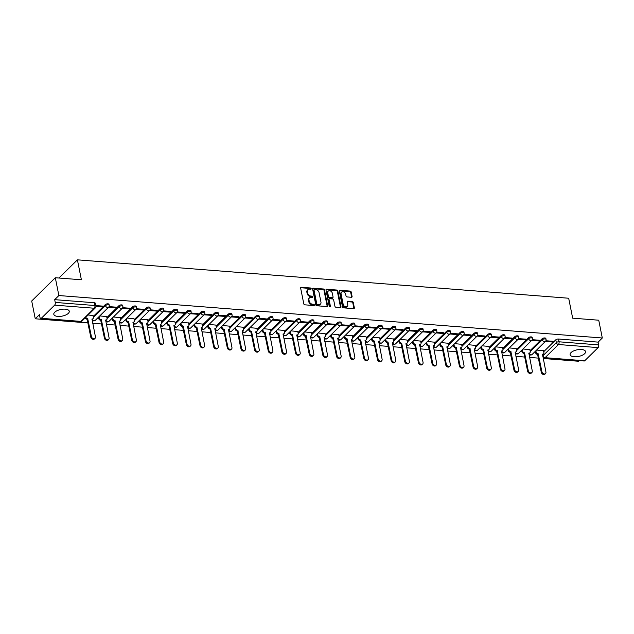 <?xml version="1.0" encoding="UTF-8"?>
<svg xmlns="http://www.w3.org/2000/svg" width="634" height="634" viewBox="0 0 634 634"><rect width="100%" height="100%" fill="white"/><g stroke="black" fill="none" stroke-linecap="round" stroke-linejoin="round"><path stroke-width="0.95" d="M311.183 288.644A0.697 0.523 45.4 0 0 310.454 287.987L301.332 287.273A0.991 0.745 45.4 0 0 300.643 288.082L303.805 303.884A0.991 0.745 45.4 0 0 304.835 304.827L313.965 305.54A0.697 0.523 45.4 0 0 313.719 304.312L312.538 304.217A3.17 2.393 45.4 0 1 309.226 301.198L308.964 299.874A3.17 2.393 45.4 0 1 309.487 297.829A3.17 2.393 45.4 0 1 311.151 297.283L312.332 297.378A0.697 0.523 45.4 0 0 312.087 296.149L310.906 296.054A3.17 2.393 45.4 0 1 307.593 293.035L307.332 291.711A3.17 2.393 45.4 0 1 307.855 289.667A3.17 2.393 45.4 0 1 309.519 289.12L310.7 289.215A0.697 0.523 45.4 0 0 311.183 288.644M310.723 289.215A0.697 0.523 45.4 0 0 309.986 288.446L300.857 287.733A0.991 0.745 45.4 0 0 300.643 287.749M313.981 305.54A0.697 0.523 45.4 0 0 313.244 304.772L312.063 304.685L312.538 304.217M312.348 297.378A0.697 0.523 45.4 0 0 311.619 296.609L310.438 296.522L310.906 296.054M65.223 309.154A7.877 3.392 168.7 0 0 57.282 310.597A7.877 3.392 168.7 0 0 53.811 314.329A7.877 3.392 168.7 0 0 57.852 316.414A7.877 3.392 168.7 0 0 65.793 314.979A7.877 3.392 168.7 0 0 69.264 311.239A7.877 3.392 168.7 0 0 65.223 309.154M581.529 349.508A7.877 3.392 168.7 0 0 573.588 350.943A7.877 3.392 168.7 0 0 570.117 354.675A7.877 3.392 168.7 0 0 574.158 356.76A7.877 3.392 168.7 0 0 582.099 355.325A7.877 3.392 168.7 0 0 585.57 351.593A7.877 3.392 168.7 0 0 581.529 349.508M351.402 297.275A0.991 0.745 45.4 0 0 352.084 296.466L351.196 292.028A0.991 0.745 45.4 0 0 350.158 291.085L340.03 290.293A0.991 0.745 45.4 0 0 339.341 291.101L342.503 306.904A0.991 0.745 45.4 0 0 343.533 307.847L353.669 308.639A0.991 0.745 45.4 0 0 354.351 307.831L353.281 302.473A0.991 0.745 45.4 0 0 352.25 301.53L347.915 301.19A0.991 0.745 45.4 0 0 347.226 302.006L347.757 304.661A2.655 2.005 45.4 0 1 347.321 306.373A2.655 2.005 45.4 0 1 344.936 306.539A2.655 2.005 45.4 0 1 343.16 304.296L341.084 293.899A2.655 2.005 45.4 0 1 341.52 292.187A2.655 2.005 45.4 0 1 343.905 292.012A2.655 2.005 45.4 0 1 345.681 294.255L346.029 295.991A0.991 0.745 45.4 0 0 347.06 296.934L351.402 297.275M54.651 305.144L41.289 318.308A2.021 0.999 -85.5 0 1 40.774 318.53A2.021 0.999 -85.5 0 1 39.99 317.452L39.435 314.678L35.258 318.791L31.7 300.999L55.309 277.74L81.39 279.776L77.403 259.837L568.682 298.234L572.668 318.173L598.742 320.21L602.3 338.001L58.867 295.539L54.69 299.652L55.237 302.426L94.886 305.525A2.021 0.872 -11.3 0 1 95.916 306.056L95.369 303.282A2.021 0.872 -11.3 0 0 94.331 302.751L94.886 305.525A2.021 0.999 -85.5 0 1 94.3 308.243L54.651 305.144A2.021 0.999 -85.5 0 0 55.237 302.426M55.309 277.74L58.867 295.539M324.481 289.944A0.991 0.745 45.4 0 0 323.451 289.001L313.315 288.208A0.991 0.745 45.4 0 0 312.625 289.017L315.787 304.819A0.991 0.745 45.4 0 0 316.818 305.762L326.954 306.555A0.991 0.745 45.4 0 0 327.643 305.747L324.481 289.944L324.014 290.412A0.991 0.745 45.4 0 0 322.975 289.461L312.839 288.668A0.991 0.745 45.4 0 0 312.625 288.684M326.668 289.247L336.805 290.039A0.991 0.745 45.4 0 1 337.843 290.99L340.997 306.785A0.991 0.745 45.4 0 1 340.315 307.601L335.972 307.26A0.991 0.745 45.4 0 1 334.942 306.317L333.658 299.906A0.991 0.745 45.4 0 0 332.628 298.963L329.751 298.733A0.991 0.745 45.4 0 0 329.062 299.549L330.401 306.222A0.697 0.523 45.4 0 1 329.197 306.127L325.987 290.063A0.991 0.745 45.4 0 1 326.668 289.247L326.201 289.714L336.329 290.507L336.805 290.039M543.718 351.704L555.788 339.816L556.335 342.59A2.021 0.872 -11.3 0 1 559.029 341.797L598.678 344.896A2.021 0.999 94.5 0 1 598.092 347.614L584.722 360.778A2.021 0.999 94.5 0 1 584.207 361L544.566 357.901A2.021 0.999 94.5 0 0 545.082 357.679L584.722 360.778M35.258 318.791L87.952 322.912M92.722 323.285L101.598 323.982M106.369 324.354L115.253 325.044M120.024 325.416L128.9 326.114M133.679 326.486L142.555 327.176M147.326 327.548L156.21 328.246M160.981 328.618L169.857 329.315M174.627 329.688L183.511 330.377M188.282 330.75L197.158 331.447M201.929 331.82L210.813 332.509M215.584 332.882L224.468 333.579M229.239 333.952L238.115 334.649M242.885 335.021L251.769 335.711M256.54 336.083L265.416 336.781M270.187 337.153L279.071 337.851M283.842 338.223L292.718 338.913M297.497 339.285L306.373 339.983M311.143 340.355L320.027 341.044M324.798 341.417L333.674 342.114M338.445 342.487L347.329 343.184M352.1 343.557L360.976 344.246M365.747 344.619L374.631 345.316M379.401 345.688L388.285 346.378M393.056 346.75L401.932 347.448M406.703 347.82L415.587 348.518M420.358 348.89L429.234 349.58M434.005 349.952L442.889 350.65M447.659 351.022L456.535 351.719M461.314 352.092L470.19 352.781M474.961 353.154L483.845 353.851M488.616 354.224L497.492 354.913M502.263 355.286L511.147 355.983M515.918 356.356L524.793 357.053M529.564 357.425L538.448 358.115M543.219 358.487L578.691 361.261L579.341 360.619M602.3 338.001L598.124 342.122L598.678 344.896M93.016 315.486L88.126 315.019M95.956 306.341L101.836 306.801L101.678 306.04M101.836 306.801L102.542 306.103L95.821 305.58M106.67 316.556L99.76 315.93M108.501 307.324L115.483 307.87L115.333 307.102M115.483 307.87L116.196 307.173L109.048 306.61M120.317 317.626L113.415 316.992M122.148 308.386L129.138 308.932L128.987 308.172M129.138 308.932L129.843 308.235L122.703 307.68M133.972 318.688L127.062 318.062M135.803 309.455L142.793 310.002L142.634 309.233M142.793 310.002L143.498 309.305L136.358 308.75M147.619 319.758L140.716 319.132M149.45 310.525L156.44 311.072L156.289 310.303M156.44 311.072L157.145 310.375L150.004 309.812M161.274 320.82L154.371 320.194M163.104 311.587L170.094 312.134L169.936 311.373M170.094 312.134L170.8 311.437L163.659 310.882M174.921 321.89L168.018 321.264M176.751 312.657L183.741 313.204L183.591 312.435M183.741 313.204L184.454 312.507L177.306 311.944M188.575 322.96L181.673 322.326M190.406 313.727L197.396 314.266L197.245 313.505M197.396 314.266L198.101 313.568L190.961 313.014M202.23 324.022L195.32 323.395M204.061 314.789L211.043 315.336L210.892 314.575M211.043 315.336L211.756 314.638L204.608 314.084M215.877 325.091L208.974 324.465M217.708 315.859L224.698 316.406L224.547 315.637M224.698 316.406L225.403 315.708L218.262 315.146M229.532 326.153L222.621 325.527M231.362 316.921L238.352 317.468L238.194 316.707M238.352 317.468L239.058 316.77L231.917 316.215M243.179 327.223L236.276 326.597M245.009 317.991L251.999 318.537L251.849 317.769M251.999 318.537L252.712 317.84L245.564 317.277M256.833 328.293L249.931 327.659M258.664 319.06L265.654 319.607L265.495 318.839M265.654 319.607L266.359 318.91L259.219 318.347M270.488 329.355L263.578 328.729M272.319 320.122L279.301 320.669L279.15 319.908M279.301 320.669L280.014 319.972L272.866 319.417M284.135 330.425L277.232 329.799M285.966 321.192L292.956 321.739L292.805 320.97M292.956 321.739L293.661 321.042L286.52 320.479M297.79 331.495L290.879 330.861M299.62 322.254L306.61 322.801L306.452 322.04M306.61 322.801L307.316 322.104L300.175 321.549M311.437 332.557L304.534 331.931M313.267 323.324L320.257 323.871L320.107 323.102M320.257 323.871L320.962 323.174L313.822 322.619M325.091 333.627L318.189 333.001M326.922 324.394L333.912 324.941L333.753 324.172M333.912 324.941L334.617 324.243L327.477 323.681M338.738 334.689L331.836 334.063M340.569 325.456L347.559 326.003L347.408 325.242M347.559 326.003L348.272 325.305L341.124 324.751M352.393 335.758L345.49 335.132M354.224 326.526L361.214 327.073L361.063 326.304M361.214 327.073L361.919 326.375L354.778 325.813M366.048 336.828L359.137 336.194M367.878 327.596L374.86 328.135L374.71 327.374M374.86 328.135L375.574 327.437L368.425 326.882M379.695 337.89L372.792 337.264M381.525 328.658L388.515 329.204L388.365 328.444M388.515 329.204L389.221 328.507L382.08 327.952M393.349 338.96L386.439 338.334M395.18 329.728L402.17 330.274L402.011 329.506M402.17 330.274L402.875 329.577L395.735 329.014M406.996 340.022L400.094 339.396M408.827 330.789L415.817 331.336L415.666 330.576M415.817 331.336L416.53 330.639L409.382 330.084M420.651 341.092L413.748 340.466M422.482 331.859L429.472 332.406L429.313 331.637M429.472 332.406L430.177 331.709L423.036 331.146M434.306 342.162L427.395 341.528M436.137 332.929L443.118 333.476L442.968 332.707M443.118 333.476L443.832 332.779L436.683 332.216M447.953 343.224L441.05 342.598M449.783 333.991L456.773 334.538L456.623 333.777M456.773 334.538L457.479 333.841L450.338 333.286M461.607 344.294L454.697 343.668M463.438 335.061L470.428 335.608L470.269 334.839M470.428 335.608L471.133 334.911L463.993 334.348M475.254 345.364L468.352 344.73M477.085 336.123L484.075 336.67L483.924 335.909M484.075 336.67L484.78 335.972L477.64 335.418M488.909 346.426L482.006 345.799M490.74 337.193L497.73 337.74L497.571 336.971M497.73 337.74L498.435 337.042L491.295 336.488M502.556 347.495L495.653 346.869M504.387 338.263L511.376 338.81L511.226 338.041M511.376 338.81L512.09 338.112L504.941 337.55M516.211 348.557L509.308 347.931M518.041 339.325L525.031 339.872L524.881 339.111M525.031 339.872L525.737 339.174L518.596 338.619M529.865 349.627L522.955 349.001M531.696 340.395L538.678 340.941L538.528 340.173M538.678 340.941L539.391 340.244L532.243 339.681M530.064 350.642L542.133 338.746L542.332 339.737A2.021 0.872 -11.3 0 1 544.487 338.936A2.021 0.872 -11.3 0 1 546.064 339.475L545.866 338.493A2.021 0.872 168.7 0 0 544.289 337.954A2.021 0.872 168.7 0 0 542.133 338.746M516.417 349.572L528.479 337.684L528.677 338.667A2.021 0.872 -11.3 0 1 530.832 337.874A2.021 0.872 -11.3 0 1 532.409 338.405L532.211 337.423A2.021 0.872 168.7 0 0 530.634 336.892A2.021 0.872 168.7 0 0 528.479 337.684M502.762 348.502L514.832 336.614L515.03 337.597A2.021 0.872 -11.3 0 1 517.178 336.805A2.021 0.872 -11.3 0 1 518.755 337.343L518.564 336.361A2.021 0.872 168.7 0 0 516.987 335.822A2.021 0.872 168.7 0 0 514.832 336.614M489.107 347.44L501.177 335.552L501.375 336.535A2.021 0.872 -11.3 0 1 503.531 335.743A2.021 0.872 -11.3 0 1 505.108 336.274L504.91 335.291A2.021 0.872 168.7 0 0 503.333 334.752A2.021 0.872 168.7 0 0 501.177 335.552M475.46 346.37L487.53 334.483L487.72 335.465A2.021 0.872 -11.3 0 1 489.876 334.673A2.021 0.872 -11.3 0 1 491.453 335.204L491.255 334.221A2.021 0.872 168.7 0 0 489.678 333.69A2.021 0.872 168.7 0 0 487.53 334.483M461.806 345.3L473.875 333.413L474.074 334.403A2.021 0.872 -11.3 0 1 476.229 333.603A2.021 0.872 -11.3 0 1 477.806 334.142L477.608 333.159A2.021 0.872 168.7 0 0 476.031 332.62A2.021 0.872 168.7 0 0 473.875 333.413M448.159 344.238L460.221 332.351L460.419 333.333A2.021 0.872 -11.3 0 1 462.574 332.541A2.021 0.872 -11.3 0 1 464.151 333.072L463.953 332.089A2.021 0.872 168.7 0 0 462.376 331.558A2.021 0.872 168.7 0 0 460.221 332.351M434.504 343.168L446.574 331.281L446.772 332.264A2.021 0.872 -11.3 0 1 448.92 331.471A2.021 0.872 -11.3 0 1 450.505 332.01L450.306 331.019A2.021 0.872 168.7 0 0 448.729 330.488A2.021 0.872 168.7 0 0 446.574 331.281M420.849 342.106L432.919 330.219L433.117 331.202A2.021 0.872 -11.3 0 1 435.273 330.409A2.021 0.872 -11.3 0 1 436.85 330.94L436.652 329.957A2.021 0.872 168.7 0 0 435.075 329.418A2.021 0.872 168.7 0 0 432.919 330.219M407.202 341.037L419.272 329.149L419.47 330.132A2.021 0.872 -11.3 0 1 421.618 329.339A2.021 0.872 -11.3 0 1 423.195 329.87L423.005 328.887A2.021 0.872 168.7 0 0 421.428 328.357A2.021 0.872 168.7 0 0 419.272 329.149M393.548 339.967L405.617 328.079L405.815 329.062A2.021 0.872 -11.3 0 1 407.971 328.269A2.021 0.872 -11.3 0 1 409.548 328.808L409.35 327.826A2.021 0.872 168.7 0 0 407.773 327.287A2.021 0.872 168.7 0 0 405.617 328.079M379.901 338.905L391.971 327.017L392.161 328A2.021 0.872 -11.3 0 1 394.316 327.207A2.021 0.872 -11.3 0 1 395.893 327.738L395.695 326.756A2.021 0.872 168.7 0 0 394.118 326.225A2.021 0.872 168.7 0 0 391.971 327.017M366.246 337.835L378.316 325.947L378.514 326.93A2.021 0.872 -11.3 0 1 380.669 326.138A2.021 0.872 -11.3 0 1 382.247 326.676L382.048 325.686A2.021 0.872 168.7 0 0 380.471 325.155A2.021 0.872 168.7 0 0 378.316 325.947M352.599 336.773L364.661 324.877L364.859 325.868A2.021 0.872 -11.3 0 1 367.015 325.068A2.021 0.872 -11.3 0 1 368.592 325.607L368.394 324.624A2.021 0.872 168.7 0 0 366.817 324.085A2.021 0.872 168.7 0 0 364.661 324.877M338.944 335.703L351.014 323.815L351.212 324.798A2.021 0.872 -11.3 0 1 353.36 324.006A2.021 0.872 -11.3 0 1 354.937 324.537L354.747 323.554A2.021 0.872 168.7 0 0 353.17 323.023A2.021 0.872 168.7 0 0 351.014 323.815M325.29 334.633L337.359 322.746L337.557 323.728A2.021 0.872 -11.3 0 1 339.713 322.936A2.021 0.872 -11.3 0 1 341.29 323.475L341.092 322.492A2.021 0.872 168.7 0 0 339.515 321.953A2.021 0.872 168.7 0 0 337.359 322.746M311.643 333.571L323.712 321.684L323.903 322.666A2.021 0.872 -11.3 0 1 326.058 321.874A2.021 0.872 -11.3 0 1 327.635 322.405L327.437 321.422A2.021 0.872 168.7 0 0 325.86 320.883A2.021 0.872 168.7 0 0 323.712 321.684M297.988 332.501L310.058 320.614L310.256 321.596A2.021 0.872 -11.3 0 1 312.411 320.804A2.021 0.872 -11.3 0 1 313.988 321.335L313.79 320.352A2.021 0.872 168.7 0 0 312.213 319.821A2.021 0.872 168.7 0 0 310.058 320.614M284.341 331.431L296.403 319.544L296.601 320.535A2.021 0.872 -11.3 0 1 298.757 319.734A2.021 0.872 -11.3 0 1 300.334 320.273L300.136 319.29A2.021 0.872 168.7 0 0 298.559 318.751A2.021 0.872 168.7 0 0 296.403 319.544M270.686 330.369L282.756 318.482L282.954 319.465A2.021 0.872 -11.3 0 1 285.102 318.672A2.021 0.872 -11.3 0 1 286.687 319.203L286.489 318.22A2.021 0.872 168.7 0 0 284.912 317.689A2.021 0.872 168.7 0 0 282.756 318.482M257.032 329.3L269.101 317.412L269.299 318.395A2.021 0.872 -11.3 0 1 271.455 317.602A2.021 0.872 -11.3 0 1 273.032 318.141L272.834 317.151A2.021 0.872 168.7 0 0 271.257 316.62A2.021 0.872 168.7 0 0 269.101 317.412M243.385 328.238L255.454 316.35L255.653 317.333A2.021 0.872 -11.3 0 1 257.8 316.54A2.021 0.872 -11.3 0 1 259.377 317.071L259.187 316.089A2.021 0.872 168.7 0 0 257.61 315.55A2.021 0.872 168.7 0 0 255.454 316.35M229.73 327.168L241.8 315.28L241.998 316.263A2.021 0.872 -11.3 0 1 244.153 315.47A2.021 0.872 -11.3 0 1 245.73 316.001L245.532 315.019A2.021 0.872 168.7 0 0 243.955 314.488A2.021 0.872 168.7 0 0 241.8 315.28M216.083 326.098L228.153 314.21L228.343 315.193A2.021 0.872 -11.3 0 1 230.499 314.401A2.021 0.872 -11.3 0 1 232.076 314.939L231.878 313.957A2.021 0.872 168.7 0 0 230.3 313.418A2.021 0.872 168.7 0 0 228.153 314.21M202.428 325.036L214.498 313.148L214.696 314.131A2.021 0.872 -11.3 0 1 216.852 313.339A2.021 0.872 -11.3 0 1 218.429 313.87L218.231 312.887A2.021 0.872 168.7 0 0 216.654 312.356A2.021 0.872 168.7 0 0 214.498 313.148M188.781 323.966L200.843 312.079L201.041 313.061A2.021 0.872 -11.3 0 1 203.197 312.269A2.021 0.872 -11.3 0 1 204.774 312.808L204.576 311.817A2.021 0.872 168.7 0 0 202.999 311.286A2.021 0.872 168.7 0 0 200.843 312.079M175.127 322.904L187.196 311.009L187.395 311.999A2.021 0.872 -11.3 0 1 189.542 311.199A2.021 0.872 -11.3 0 1 191.119 311.738L190.929 310.755A2.021 0.872 168.7 0 0 189.352 310.216A2.021 0.872 168.7 0 0 187.196 311.009M161.472 321.834L173.542 309.947L173.74 310.929A2.021 0.872 -11.3 0 1 175.895 310.137A2.021 0.872 -11.3 0 1 177.472 310.668L177.274 309.685A2.021 0.872 168.7 0 0 175.697 309.154A2.021 0.872 168.7 0 0 173.542 309.947M147.825 320.764L159.895 308.877L160.085 309.86A2.021 0.872 -11.3 0 1 162.241 309.067A2.021 0.872 -11.3 0 1 163.818 309.606L163.62 308.623A2.021 0.872 168.7 0 0 162.042 308.084A2.021 0.872 168.7 0 0 159.895 308.877M134.17 319.702L146.24 307.815L146.438 308.798A2.021 0.872 -11.3 0 1 148.594 308.005A2.021 0.872 -11.3 0 1 150.171 308.536L149.973 307.553A2.021 0.872 168.7 0 0 148.396 307.014A2.021 0.872 168.7 0 0 146.24 307.815M120.523 318.633L132.585 306.745L132.783 307.728A2.021 0.872 -11.3 0 1 134.939 306.935A2.021 0.872 -11.3 0 1 136.516 307.466L136.318 306.484A2.021 0.872 168.7 0 0 134.741 305.953A2.021 0.872 168.7 0 0 132.585 306.745M106.869 317.563L118.938 305.675L119.137 306.666A2.021 0.872 -11.3 0 1 121.284 305.865A2.021 0.872 -11.3 0 1 122.869 306.404L122.671 305.422A2.021 0.872 168.7 0 0 121.094 304.883A2.021 0.872 168.7 0 0 118.938 305.675M93.214 316.501L105.284 304.613L105.482 305.596A2.021 0.872 -11.3 0 1 107.637 304.803A2.021 0.872 -11.3 0 1 109.214 305.334L109.016 304.352A2.021 0.872 168.7 0 0 107.439 303.821A2.021 0.872 168.7 0 0 105.284 304.613M77.403 259.837L58.938 278.025M545.343 341.464L552.333 342.003L553.038 341.306L545.898 340.751M543.512 350.697L536.61 350.063M552.333 342.003L552.182 341.243M598.124 342.122L558.483 339.024A2.021 0.872 168.7 0 0 555.788 339.816M54.69 299.652L94.331 302.751M307.855 289.667L307.387 290.134A3.17 2.393 45.4 0 0 306.864 292.179L307.332 291.711M310.438 296.522A3.17 2.393 45.4 0 1 307.125 293.494L306.864 292.179M309.487 297.829L309.012 298.297A3.17 2.393 45.4 0 0 308.489 300.342L308.964 299.874M312.063 304.685A3.17 2.393 45.4 0 1 308.758 301.657L308.489 300.342M327.168 306.539A0.991 0.745 45.4 0 0 327.168 306.206L324.014 290.412M314.504 289.508A0.697 0.523 45.4 0 0 314.028 290.079L316.794 303.948A0.697 0.523 45.4 0 0 317.523 304.605L318.767 304.708A3.17 2.393 45.4 0 0 320.432 304.154A3.17 2.393 45.4 0 0 320.955 302.109L319.06 292.631A3.17 2.393 45.4 0 0 315.748 289.603L314.504 289.508M314.139 289.627L313.664 290.095A0.697 0.523 45.4 0 0 313.553 290.538L314.028 290.079M320.432 304.154L319.956 304.621A3.17 2.393 45.4 0 1 318.292 305.168L317.048 305.073A0.697 0.523 45.4 0 1 316.326 304.407L313.553 290.538M340.529 307.585A0.991 0.745 45.4 0 0 340.521 307.252L337.367 291.45A0.991 0.745 45.4 0 0 336.329 290.507M329.228 298.907L328.753 299.375A0.991 0.745 45.4 0 0 328.594 300.009L329.926 306.682L330.401 306.222M332.335 293.257A2.655 2.005 45.4 0 0 330.56 291.014A2.655 2.005 45.4 0 0 328.174 291.188A2.655 2.005 45.4 0 0 327.738 292.9L328.467 296.561A0.991 0.745 45.4 0 0 329.506 297.504L332.382 297.734A0.991 0.745 45.4 0 0 333.064 296.926L332.335 293.257M328.174 291.188L327.699 291.656A2.655 2.005 45.4 0 0 327.263 293.36L327.738 292.9M332.898 297.56L332.43 298.028A0.991 0.745 45.4 0 1 331.907 298.194L329.03 297.972A0.991 0.745 45.4 0 1 328 297.029L327.263 293.36M341.52 292.187L341.052 292.654A2.655 2.005 45.4 0 0 340.609 294.366L341.084 293.899M347.321 306.373L346.853 306.832A2.655 2.005 45.4 0 1 344.46 307.007A2.655 2.005 45.4 0 1 342.693 304.764L340.609 294.366M353.883 308.631A0.991 0.745 45.4 0 0 353.883 308.298L352.813 302.941A0.991 0.745 45.4 0 0 351.775 301.998L347.44 301.657A0.991 0.745 45.4 0 0 347.226 301.673M351.608 297.267A0.991 0.745 45.4 0 0 351.608 296.926L350.721 292.496A0.991 0.745 45.4 0 0 349.691 291.553L339.555 290.76A0.991 0.745 45.4 0 0 339.341 290.768M85.804 317.301A2.021 1.522 45.4 0 0 87.706 318.64L91.407 336.543A2.322 1.751 45.4 0 0 92.96 338.501A2.322 1.751 45.4 0 0 95.052 338.35A2.322 1.751 45.4 0 0 95.433 336.852L91.993 318.981A2.021 1.522 45.4 0 0 93.047 318.633A2.021 1.522 45.4 0 0 93.38 317.325L93 315.399M93.047 318.633L92.437 319.235A2.021 1.522 -134.6 0 1 91.97 319.52M95.052 338.35L94.434 338.96A2.322 1.751 -134.6 0 1 92.342 339.111A2.322 1.751 -134.6 0 1 90.797 337.145L87.088 319.251A2.021 1.522 -134.6 0 1 85.186 317.911M87.223 319.259L87.833 318.656M99.023 316.659L99.245 317.785A2.021 1.522 45.4 0 0 101.353 319.71L105.062 337.605A2.322 1.751 45.4 0 0 106.607 339.57A2.322 1.751 45.4 0 0 108.699 339.42A2.322 1.751 45.4 0 0 109.088 337.922L105.64 320.043A2.021 1.522 45.4 0 0 106.702 319.694A2.021 1.522 45.4 0 0 107.035 318.395L106.647 316.469M106.702 319.694L106.092 320.305A2.021 1.522 -134.6 0 1 105.616 320.582M108.699 339.42L108.089 340.022A2.322 1.751 -134.6 0 1 105.997 340.173A2.322 1.751 -134.6 0 1 104.444 338.207L100.743 320.313A2.021 1.522 -134.6 0 1 98.635 318.387L99.245 317.785M98.405 317.262L98.635 318.387M100.869 320.328L101.488 319.718M112.67 317.721L112.9 318.854A2.021 1.522 45.4 0 0 115.008 320.78L118.709 338.675A2.322 1.751 45.4 0 0 120.262 340.64A2.322 1.751 45.4 0 0 122.354 340.49A2.322 1.751 45.4 0 0 122.734 338.984L119.295 321.113A2.021 1.522 45.4 0 0 120.357 320.764A2.021 1.522 45.4 0 0 120.682 319.465L120.302 317.531M120.357 320.764L119.739 321.367A2.021 1.522 -134.6 0 1 119.271 321.652M122.354 340.49L121.736 341.092A2.322 1.751 -134.6 0 1 119.652 341.243A2.322 1.751 -134.6 0 1 118.098 339.277L114.389 321.383A2.021 1.522 -134.6 0 1 112.281 319.457L112.9 318.854M112.059 318.331L112.281 319.457M114.524 321.39L115.134 320.788M126.325 318.791L126.546 319.916A2.021 1.522 45.4 0 0 128.654 321.842L132.363 339.737A2.322 1.751 45.4 0 0 133.917 341.702A2.322 1.751 45.4 0 0 136.009 341.552A2.322 1.751 45.4 0 0 136.389 340.054L132.942 322.183A2.021 1.522 45.4 0 0 134.004 321.834A2.021 1.522 45.4 0 0 134.337 320.527L133.948 318.601M134.004 321.834L133.394 322.437A2.021 1.522 -134.6 0 1 132.926 322.722M136.009 341.552L135.391 342.154A2.322 1.751 -134.6 0 1 133.298 342.305A2.322 1.751 -134.6 0 1 131.745 340.347L128.044 322.452A2.021 1.522 -134.6 0 1 125.936 320.527L126.546 319.916M125.706 319.393L125.936 320.527M128.171 322.46L128.789 321.858M139.971 319.861L140.201 320.986A2.021 1.522 45.4 0 0 142.309 322.912L146.01 340.807A2.322 1.751 45.4 0 0 147.563 342.772A2.322 1.751 45.4 0 0 149.656 342.622A2.322 1.751 45.4 0 0 150.036 341.124L146.597 323.245A2.021 1.522 45.4 0 0 147.659 322.896A2.021 1.522 45.4 0 0 147.991 321.596L147.603 319.663M147.659 322.896L147.04 323.498A2.021 1.522 -134.6 0 1 146.573 323.784M149.656 342.622L149.045 343.224A2.322 1.751 -134.6 0 1 146.953 343.374A2.322 1.751 -134.6 0 1 145.4 341.409L141.691 323.514A2.021 1.522 -134.6 0 1 139.583 321.589L140.201 320.986M139.361 320.463L139.583 321.589M141.826 323.53L142.436 322.92M153.626 320.923L153.848 322.056A2.021 1.522 45.4 0 0 155.956 323.982L159.665 341.877A2.322 1.751 45.4 0 0 161.218 343.834A2.322 1.751 45.4 0 0 163.31 343.683A2.322 1.751 45.4 0 0 163.691 342.186L160.243 324.315A2.021 1.522 45.4 0 0 161.305 323.966A2.021 1.522 45.4 0 0 161.638 322.658L161.258 320.733M161.305 323.966L160.695 324.568A2.021 1.522 -134.6 0 1 160.228 324.854M163.31 343.683L162.692 344.294A2.322 1.751 -134.6 0 1 160.6 344.444A2.322 1.751 -134.6 0 1 159.047 342.479L155.346 324.584A2.021 1.522 -134.6 0 1 153.238 322.658L153.848 322.056M153.016 321.533L153.238 322.658M155.481 324.592L156.091 323.99M167.281 321.993L167.503 323.118A2.021 1.522 45.4 0 0 169.611 325.044L173.32 342.939A2.322 1.751 45.4 0 0 174.865 344.904A2.322 1.751 45.4 0 0 176.957 344.753A2.322 1.751 45.4 0 0 177.338 343.256L173.898 325.377A2.021 1.522 45.4 0 0 174.96 325.028A2.021 1.522 45.4 0 0 175.293 323.728L174.905 321.803M174.96 325.028L174.342 325.638A2.021 1.522 -134.6 0 1 173.875 325.916M176.957 344.753L176.347 345.356A2.322 1.751 -134.6 0 1 174.255 345.506A2.322 1.751 -134.6 0 1 172.702 343.549L169.001 325.646A2.021 1.522 -134.6 0 1 166.893 323.728L167.503 323.118M166.663 322.595L166.893 323.728M169.127 325.662L169.746 325.052M180.928 323.055L181.158 324.188A2.021 1.522 45.4 0 0 183.266 326.114L186.967 344.008A2.322 1.751 45.4 0 0 188.52 345.974A2.322 1.751 45.4 0 0 190.612 345.823A2.322 1.751 45.4 0 0 190.993 344.325L187.553 326.447A2.021 1.522 45.4 0 0 188.607 326.098A2.021 1.522 45.4 0 0 188.94 324.798L188.56 322.864M188.607 326.098L187.997 326.7A2.021 1.522 -134.6 0 1 187.529 326.986M190.612 345.823L189.994 346.426A2.322 1.751 -134.6 0 1 187.902 346.576A2.322 1.751 -134.6 0 1 186.356 344.611L182.647 326.716A2.021 1.522 -134.6 0 1 180.539 324.79L181.158 324.188M180.318 323.665L180.539 324.79M182.782 326.724L183.392 326.122M194.583 324.125L194.804 325.25A2.021 1.522 45.4 0 0 196.912 327.176L200.621 345.07A2.322 1.751 45.4 0 0 202.175 347.036A2.322 1.751 45.4 0 0 204.259 346.885A2.322 1.751 45.4 0 0 204.647 345.387L201.2 327.516A2.021 1.522 45.4 0 0 202.262 327.168A2.021 1.522 45.4 0 0 202.595 325.86L202.206 323.934M202.262 327.168L201.652 327.77A2.021 1.522 -134.6 0 1 201.184 328.055M204.259 346.885L203.649 347.495A2.322 1.751 -134.6 0 1 201.557 347.646A2.322 1.751 -134.6 0 1 200.003 345.681L196.302 327.786A2.021 1.522 -134.6 0 1 194.194 325.86L194.804 325.25M193.964 324.727L194.194 325.86M196.429 327.794L197.047 327.192M208.229 325.194L208.459 326.32A2.021 1.522 45.4 0 0 210.567 328.246L214.268 346.14A2.322 1.751 45.4 0 0 215.822 348.106A2.322 1.751 45.4 0 0 217.914 347.955A2.322 1.751 45.4 0 0 218.294 346.457L214.855 328.578A2.021 1.522 45.4 0 0 215.917 328.23A2.021 1.522 45.4 0 0 216.249 326.93L215.861 324.996M215.917 328.23L215.298 328.84A2.021 1.522 -134.6 0 1 214.831 329.117M217.914 347.955L217.303 348.557A2.322 1.751 -134.6 0 1 215.211 348.708A2.322 1.751 -134.6 0 1 213.658 346.743L209.949 328.848A2.021 1.522 -134.6 0 1 207.841 326.922L208.459 326.32M207.619 325.797L207.841 326.922M210.084 328.864L210.694 328.253M221.884 326.256L222.106 327.39A2.021 1.522 45.4 0 0 224.214 329.315L227.923 347.21A2.322 1.751 45.4 0 0 229.476 349.168A2.322 1.751 45.4 0 0 231.568 349.017A2.322 1.751 45.4 0 0 231.949 347.519L228.502 329.648A2.021 1.522 45.4 0 0 229.563 329.3A2.021 1.522 45.4 0 0 229.896 328L229.516 326.066M229.563 329.3L228.953 329.902A2.021 1.522 -134.6 0 1 228.486 330.187M231.568 349.017L230.95 349.627A2.322 1.751 -134.6 0 1 228.858 349.778A2.322 1.751 -134.6 0 1 227.305 347.812L223.604 329.918A2.021 1.522 -134.6 0 1 221.496 327.992L222.106 327.39M221.266 326.867L221.496 327.992M223.731 329.926L224.349 329.323M235.539 327.326L235.761 328.452A2.021 1.522 45.4 0 0 237.869 330.377L241.57 348.272A2.322 1.751 45.4 0 0 243.123 350.237A2.322 1.751 45.4 0 0 245.215 350.087A2.322 1.751 45.4 0 0 245.596 348.589L242.156 330.718A2.021 1.522 45.4 0 0 243.218 330.369A2.021 1.522 45.4 0 0 243.551 329.062L243.163 327.136M243.218 330.369L242.6 330.972A2.021 1.522 -134.6 0 1 242.133 331.257M245.215 350.087L244.605 350.689A2.322 1.751 -134.6 0 1 242.513 350.84A2.322 1.751 -134.6 0 1 240.96 348.882L237.251 330.988A2.021 1.522 -134.6 0 1 235.151 329.062L235.761 328.452M234.921 327.929L235.151 329.062M237.385 330.996L237.996 330.393M249.186 328.396L249.416 329.522A2.021 1.522 45.4 0 0 251.524 331.447L255.225 349.342A2.322 1.751 45.4 0 0 256.778 351.307A2.322 1.751 45.4 0 0 258.87 351.157A2.322 1.751 45.4 0 0 259.251 349.659L255.811 331.78A2.021 1.522 45.4 0 0 256.865 331.431A2.021 1.522 45.4 0 0 257.198 330.132L256.818 328.198M256.865 331.431L256.255 332.034A2.021 1.522 -134.6 0 1 255.787 332.319M258.87 351.157L258.252 351.759A2.322 1.751 -134.6 0 1 256.16 351.91A2.322 1.751 -134.6 0 1 254.614 349.944L250.906 332.05A2.021 1.522 -134.6 0 1 248.797 330.124L249.416 329.522M248.576 328.998L248.797 330.124M251.04 332.058L251.65 331.455M262.841 329.458L263.062 330.591A2.021 1.522 45.4 0 0 265.171 332.509L268.879 350.412A2.322 1.751 45.4 0 0 270.425 352.369A2.322 1.751 45.4 0 0 272.517 352.219A2.322 1.751 45.4 0 0 272.905 350.721L269.458 332.85A2.021 1.522 45.4 0 0 270.52 332.501A2.021 1.522 45.4 0 0 270.853 331.194L270.464 329.268M270.52 332.501L269.91 333.104A2.021 1.522 -134.6 0 1 269.434 333.389M272.517 352.219L271.907 352.829A2.322 1.751 -134.6 0 1 269.815 352.979A2.322 1.751 -134.6 0 1 268.261 351.014L264.56 333.119A2.021 1.522 -134.6 0 1 262.452 331.194L263.062 330.591M262.222 330.06L262.452 331.194M264.687 333.127L265.305 332.525M276.487 330.528L276.717 331.653A2.021 1.522 45.4 0 0 278.825 333.579L282.526 351.474A2.322 1.751 45.4 0 0 284.08 353.439A2.322 1.751 45.4 0 0 286.172 353.289A2.322 1.751 45.4 0 0 286.552 351.791L283.113 333.912A2.021 1.522 45.4 0 0 284.175 333.563A2.021 1.522 45.4 0 0 284.507 332.264L284.119 330.338M284.175 333.563L283.557 334.173A2.021 1.522 -134.6 0 1 283.089 334.451M286.172 353.289L285.554 353.891A2.322 1.751 -134.6 0 1 283.469 354.041A2.322 1.751 -134.6 0 1 281.916 352.076L278.207 334.181A2.021 1.522 -134.6 0 1 276.099 332.256L276.717 331.653M275.877 331.13L276.099 332.256M278.342 334.197L278.952 333.587M290.142 331.59L290.364 332.723A2.021 1.522 45.4 0 0 292.472 334.649L296.181 352.544A2.322 1.751 45.4 0 0 297.734 354.509A2.322 1.751 45.4 0 0 299.827 354.358A2.322 1.751 45.4 0 0 300.207 352.853L296.76 334.982A2.021 1.522 45.4 0 0 297.822 334.633A2.021 1.522 45.4 0 0 298.154 333.333L297.766 331.4M297.822 334.633L297.211 335.235A2.021 1.522 -134.6 0 1 296.744 335.521M299.827 354.358L299.208 354.961A2.322 1.751 -134.6 0 1 297.116 355.111A2.322 1.751 -134.6 0 1 295.563 353.146L291.862 335.251A2.021 1.522 -134.6 0 1 289.754 333.326L290.364 332.723M289.524 332.2L289.754 333.326M291.989 335.259L292.607 334.657M303.789 332.66L304.019 333.785A2.021 1.522 45.4 0 0 306.127 335.711L309.828 353.606A2.322 1.751 45.4 0 0 311.381 355.571A2.322 1.751 45.4 0 0 313.473 355.42A2.322 1.751 45.4 0 0 313.854 353.923L310.414 336.052A2.021 1.522 45.4 0 0 311.476 335.703A2.021 1.522 45.4 0 0 311.809 334.395L311.421 332.47M311.476 335.703L310.858 336.305A2.021 1.522 -134.6 0 1 310.391 336.591M313.473 355.42L312.863 356.023A2.322 1.751 -134.6 0 1 310.771 356.173A2.322 1.751 -134.6 0 1 309.218 354.216L305.509 336.321A2.021 1.522 -134.6 0 1 303.401 334.395L304.019 333.785M303.179 333.262L303.401 334.395M305.643 336.329L306.254 335.727M317.444 333.73L317.666 334.855A2.021 1.522 45.4 0 0 319.774 336.781L323.483 354.675A2.322 1.751 45.4 0 0 325.036 356.641A2.322 1.751 45.4 0 0 327.128 356.49A2.322 1.751 45.4 0 0 327.509 354.992L324.069 337.114A2.021 1.522 45.4 0 0 325.123 336.765A2.021 1.522 45.4 0 0 325.456 335.465L325.076 333.532M325.123 336.765L324.513 337.375A2.021 1.522 -134.6 0 1 324.045 337.653M327.128 356.49L326.51 357.093A2.322 1.751 -134.6 0 1 324.418 357.243A2.322 1.751 -134.6 0 1 322.864 355.278L319.164 337.383A2.021 1.522 -134.6 0 1 317.055 335.457L317.666 334.855M316.834 334.332L317.055 335.457M319.298 337.399L319.908 336.789M331.099 334.792L331.32 335.925A2.021 1.522 45.4 0 0 333.429 337.851L337.137 355.745A2.322 1.751 45.4 0 0 338.683 357.703A2.322 1.751 45.4 0 0 340.775 357.552A2.322 1.751 45.4 0 0 341.155 356.054L337.716 338.184A2.021 1.522 45.4 0 0 338.778 337.835A2.021 1.522 45.4 0 0 339.111 336.527L338.722 334.601M338.778 337.835L338.16 338.437A2.021 1.522 -134.6 0 1 337.692 338.722M340.775 357.552L340.165 358.162A2.322 1.751 -134.6 0 1 338.073 358.313A2.322 1.751 -134.6 0 1 336.519 356.348L332.818 338.453A2.021 1.522 -134.6 0 1 330.71 336.527L331.32 335.925M330.48 335.402L330.71 336.527M332.945 338.461L333.563 337.859M344.745 335.861L344.975 336.987A2.021 1.522 45.4 0 0 347.083 338.913L350.784 356.807A2.322 1.751 45.4 0 0 352.338 358.773A2.322 1.751 45.4 0 0 354.43 358.622A2.322 1.751 45.4 0 0 354.81 357.124L351.371 339.245A2.021 1.522 45.4 0 0 352.425 338.897A2.021 1.522 45.4 0 0 352.758 337.597L352.377 335.671M352.425 338.897L351.815 339.507A2.021 1.522 -134.6 0 1 351.347 339.784M354.43 358.622L353.812 359.224A2.322 1.751 -134.6 0 1 351.719 359.375A2.322 1.751 -134.6 0 1 350.174 357.418L346.465 339.515A2.021 1.522 -134.6 0 1 344.357 337.597L344.975 336.987M344.135 336.464L344.357 337.597M346.6 339.531L347.21 338.921M358.4 336.923L358.622 338.057A2.021 1.522 45.4 0 0 360.73 339.983L364.439 357.877A2.322 1.751 45.4 0 0 365.992 359.843A2.322 1.751 45.4 0 0 368.077 359.692A2.322 1.751 45.4 0 0 368.465 358.194L365.018 340.315A2.021 1.522 45.4 0 0 366.08 339.967A2.021 1.522 45.4 0 0 366.412 338.667L366.024 336.733M366.08 339.967L365.469 340.569A2.021 1.522 -134.6 0 1 365.002 340.854M368.077 359.692L367.466 360.294A2.322 1.751 -134.6 0 1 365.374 360.445A2.322 1.751 -134.6 0 1 363.821 358.479L360.12 340.585A2.021 1.522 -134.6 0 1 358.012 338.659L358.622 338.057M357.782 337.534L358.012 338.659M360.247 340.593L360.865 339.99M372.047 337.993L372.277 339.119A2.021 1.522 45.4 0 0 374.385 341.044L378.086 358.939A2.322 1.751 45.4 0 0 379.639 360.904A2.322 1.751 45.4 0 0 381.731 360.754A2.322 1.751 45.4 0 0 382.112 359.256L378.672 341.385A2.021 1.522 45.4 0 0 379.734 341.037A2.021 1.522 45.4 0 0 380.067 339.729L379.679 337.803M379.734 341.037L379.116 341.639A2.021 1.522 -134.6 0 1 378.649 341.924M381.731 360.754L381.121 361.364A2.322 1.751 -134.6 0 1 379.029 361.515A2.322 1.751 -134.6 0 1 377.476 359.549L373.767 341.655A2.021 1.522 -134.6 0 1 371.659 339.729L372.277 339.119M371.437 338.596L371.659 339.729M373.901 341.663L374.512 341.06M385.702 339.063L385.924 340.189A2.021 1.522 45.4 0 0 388.032 342.114L391.741 360.009A2.322 1.751 45.4 0 0 393.294 361.974A2.322 1.751 45.4 0 0 395.386 361.824A2.322 1.751 45.4 0 0 395.767 360.326L392.319 342.447A2.021 1.522 45.4 0 0 393.381 342.098A2.021 1.522 45.4 0 0 393.714 340.799L393.334 338.865M393.381 342.098L392.771 342.709A2.021 1.522 -134.6 0 1 392.303 342.986M395.386 361.824L394.768 362.426A2.322 1.751 -134.6 0 1 392.676 362.577A2.322 1.751 -134.6 0 1 391.123 360.611L387.422 342.717A2.021 1.522 -134.6 0 1 385.313 340.791L385.924 340.189M385.084 339.666L385.313 340.791M387.548 342.732L388.166 342.122M399.357 340.125L399.578 341.258A2.021 1.522 45.4 0 0 401.687 343.184L405.388 361.079A2.322 1.751 45.4 0 0 406.941 363.036A2.322 1.751 45.4 0 0 409.033 362.886A2.322 1.751 45.4 0 0 409.413 361.388L405.974 343.517A2.021 1.522 45.4 0 0 407.036 343.168A2.021 1.522 45.4 0 0 407.369 341.869L406.98 339.935M407.036 343.168L406.418 343.771A2.021 1.522 -134.6 0 1 405.95 344.056M409.033 362.886L408.423 363.496A2.322 1.751 -134.6 0 1 406.331 363.647A2.322 1.751 -134.6 0 1 404.777 361.681L401.068 343.786A2.021 1.522 -134.6 0 1 398.968 341.861L399.578 341.258M398.738 340.735L398.968 341.861M401.203 343.794L401.813 343.192M413.003 341.195L413.233 342.32A2.021 1.522 45.4 0 0 415.341 344.246L419.042 362.141A2.322 1.751 45.4 0 0 420.596 364.106A2.322 1.751 45.4 0 0 422.688 363.956A2.322 1.751 45.4 0 0 423.068 362.458L419.629 344.587A2.021 1.522 45.4 0 0 420.683 344.238A2.021 1.522 45.4 0 0 421.016 342.931L420.635 341.005M420.683 344.238L420.073 344.841A2.021 1.522 -134.6 0 1 419.605 345.126M422.688 363.956L422.07 364.558A2.322 1.751 -134.6 0 1 419.977 364.708A2.322 1.751 -134.6 0 1 418.432 362.751L414.723 344.856A2.021 1.522 -134.6 0 1 412.615 342.931L413.233 342.32M412.393 341.797L412.615 342.931M414.858 344.864L415.468 344.262M426.658 342.265L426.88 343.39A2.021 1.522 45.4 0 0 428.988 345.316L432.697 363.211A2.322 1.751 45.4 0 0 434.242 365.176A2.322 1.751 45.4 0 0 436.335 365.026A2.322 1.751 45.4 0 0 436.723 363.528L433.276 345.649A2.021 1.522 45.4 0 0 434.338 345.3A2.021 1.522 45.4 0 0 434.67 344L434.282 342.067M434.338 345.3L433.727 345.902A2.021 1.522 -134.6 0 1 433.252 346.188M436.335 365.026L435.724 365.628A2.322 1.751 -134.6 0 1 433.632 365.778A2.322 1.751 -134.6 0 1 432.079 363.813L428.378 345.918A2.021 1.522 -134.6 0 1 426.27 343.993L426.88 343.39M426.04 342.867L426.27 343.993M428.505 345.926L429.123 345.324M440.305 343.327L440.535 344.46A2.021 1.522 45.4 0 0 442.643 346.378L446.344 364.281A2.322 1.751 45.4 0 0 447.897 366.238A2.322 1.751 45.4 0 0 449.989 366.087A2.322 1.751 45.4 0 0 450.37 364.59L446.93 346.719A2.021 1.522 45.4 0 0 447.992 346.37A2.021 1.522 45.4 0 0 448.325 345.062L447.937 343.137M447.992 346.37L447.374 346.972A2.021 1.522 -134.6 0 1 446.907 347.258M449.989 366.087L449.371 366.698A2.322 1.751 -134.6 0 1 447.287 366.848A2.322 1.751 -134.6 0 1 445.734 364.883L442.025 346.988A2.021 1.522 -134.6 0 1 439.917 345.062L440.535 344.46M439.695 343.929L439.917 345.062M442.16 346.996L442.77 346.394M453.96 344.397L454.182 345.522A2.021 1.522 45.4 0 0 456.29 347.448L459.999 365.342A2.322 1.751 45.4 0 0 461.552 367.308A2.322 1.751 45.4 0 0 463.644 367.157A2.322 1.751 45.4 0 0 464.025 365.659L460.577 347.781A2.021 1.522 45.4 0 0 461.639 347.432A2.021 1.522 45.4 0 0 461.972 346.132L461.584 344.207M461.639 347.432L461.029 348.042A2.021 1.522 -134.6 0 1 460.561 348.32M463.644 367.157L463.026 367.76A2.322 1.751 -134.6 0 1 460.934 367.91A2.322 1.751 -134.6 0 1 459.381 365.945L455.68 348.05A2.021 1.522 -134.6 0 1 453.572 346.124L454.182 345.522M453.342 344.999L453.572 346.124M455.806 348.066L456.425 347.456M467.607 345.459L467.837 346.592A2.021 1.522 45.4 0 0 469.945 348.518L473.646 366.412A2.322 1.751 45.4 0 0 475.199 368.378A2.322 1.751 45.4 0 0 477.291 368.227A2.322 1.751 45.4 0 0 477.671 366.721L474.232 348.851A2.021 1.522 45.4 0 0 475.294 348.502A2.021 1.522 45.4 0 0 475.627 347.202L475.238 345.268M475.294 348.502L474.676 349.104A2.021 1.522 -134.6 0 1 474.208 349.389M477.291 368.227L476.681 368.829A2.322 1.751 -134.6 0 1 474.589 368.98A2.322 1.751 -134.6 0 1 473.035 367.015L469.326 349.12A2.021 1.522 -134.6 0 1 467.218 347.194L467.837 346.592M466.996 346.069L467.218 347.194M469.461 349.128L470.071 348.526M481.261 346.529L481.483 347.654A2.021 1.522 45.4 0 0 483.591 349.58L487.3 367.474A2.322 1.751 45.4 0 0 488.854 369.44A2.322 1.751 45.4 0 0 490.946 369.289A2.322 1.751 45.4 0 0 491.326 367.791L487.887 349.92A2.021 1.522 45.4 0 0 488.941 349.572A2.021 1.522 45.4 0 0 489.274 348.264L488.893 346.338M488.941 349.572L488.331 350.174A2.021 1.522 -134.6 0 1 487.863 350.459M490.946 369.289L490.328 369.891A2.322 1.751 -134.6 0 1 488.235 370.042A2.322 1.751 -134.6 0 1 486.682 368.085L482.981 350.19A2.021 1.522 -134.6 0 1 480.873 348.264L481.483 347.654M480.651 347.131L480.873 348.264M483.116 350.198L483.726 349.596M494.916 347.598L495.138 348.724A2.021 1.522 45.4 0 0 497.246 350.65L500.955 368.544A2.322 1.751 45.4 0 0 502.5 370.51A2.322 1.751 45.4 0 0 504.593 370.359A2.322 1.751 45.4 0 0 504.973 368.861L501.534 350.982A2.021 1.522 45.4 0 0 502.596 350.634A2.021 1.522 45.4 0 0 502.928 349.334L502.54 347.4M502.596 350.634L501.977 351.244A2.021 1.522 -134.6 0 1 501.51 351.521M504.593 370.359L503.982 370.961A2.322 1.751 -134.6 0 1 501.89 371.112A2.322 1.751 -134.6 0 1 500.337 369.147L496.636 351.252A2.021 1.522 -134.6 0 1 494.528 349.326L495.138 348.724M494.298 348.201L494.528 349.326M496.763 351.268L497.381 350.657M508.563 348.66L508.793 349.794A2.021 1.522 45.4 0 0 510.901 351.719L514.602 369.614A2.322 1.751 45.4 0 0 516.155 371.572A2.322 1.751 45.4 0 0 518.247 371.421A2.322 1.751 45.4 0 0 518.628 369.923L515.188 352.052A2.021 1.522 45.4 0 0 516.242 351.704A2.021 1.522 45.4 0 0 516.575 350.396L516.195 348.47M516.242 351.704L515.632 352.306A2.021 1.522 -134.6 0 1 515.165 352.591M518.247 371.421L517.629 372.031A2.322 1.751 -134.6 0 1 515.537 372.182A2.322 1.751 -134.6 0 1 513.992 370.216L510.283 352.322A2.021 1.522 -134.6 0 1 508.175 350.396L508.793 349.794M507.953 349.271L508.175 350.396M510.418 352.33L511.028 351.727M522.218 349.73L522.44 350.856A2.021 1.522 45.4 0 0 524.548 352.781L528.257 370.676A2.322 1.751 45.4 0 0 529.81 372.641A2.322 1.751 45.4 0 0 531.894 372.491A2.322 1.751 45.4 0 0 532.283 370.993L528.835 353.114A2.021 1.522 45.4 0 0 529.897 352.766A2.021 1.522 45.4 0 0 530.23 351.466L529.842 349.54M529.897 352.766L529.287 353.376A2.021 1.522 -134.6 0 1 528.819 353.653M531.894 372.491L531.284 373.093A2.322 1.751 -134.6 0 1 529.192 373.244A2.322 1.751 -134.6 0 1 527.639 371.286L523.938 353.384A2.021 1.522 -134.6 0 1 521.83 351.466L522.44 350.856M521.6 350.333L521.83 351.466M524.064 353.4L524.683 352.789M535.865 350.792L536.095 351.925A2.021 1.522 45.4 0 0 538.203 353.851L541.904 371.746A2.322 1.751 45.4 0 0 543.457 373.711A2.322 1.751 45.4 0 0 545.549 373.561A2.322 1.751 45.4 0 0 545.929 372.063L542.49 354.184A2.021 1.522 45.4 0 0 543.552 353.835A2.021 1.522 45.4 0 0 543.885 352.536L543.496 350.602M543.552 353.835L542.934 354.438A2.021 1.522 -134.6 0 1 542.466 354.723M545.549 373.561L544.939 374.163A2.322 1.751 -134.6 0 1 542.847 374.314A2.322 1.751 -134.6 0 1 541.293 372.348L537.584 354.454A2.021 1.522 -134.6 0 1 535.476 352.528L536.095 351.925M535.255 351.402L535.476 352.528M537.719 354.461L538.329 353.859M309.986 288.446L310.454 287.987M313.244 304.772L313.719 304.312M311.619 296.609L312.087 296.149M542.744 354.596L542.973 355.753L556.335 342.59A2.021 1.522 -134.6 0 0 558.443 344.516L545.082 357.679A2.021 1.522 -134.6 0 1 542.973 355.753A2.021 0.872 -11.3 0 0 542.744 356.118M598.092 347.614L558.443 344.516A2.021 0.999 -85.5 0 0 559.029 341.797L558.483 339.024M41.289 318.308L80.93 321.406L94.3 308.243A2.021 1.522 45.4 0 0 95.354 307.894A2.021 2.021 0 0 0 95.916 306.056M530.254 351.624L542.332 339.737A2.021 1.522 -134.6 0 0 544.44 341.663A2.021 1.522 -134.6 0 0 545.502 341.314A2.021 2.021 0 0 0 546.064 339.475M516.607 350.562L528.677 338.667A2.021 1.522 -134.6 0 0 530.785 340.593A2.021 1.522 -134.6 0 0 531.847 340.244A2.021 2.021 0 0 0 532.409 338.405M502.952 349.493L515.03 337.597A2.021 1.522 -134.6 0 0 517.138 339.523A2.021 1.522 -134.6 0 0 518.192 339.174A2.021 2.021 0 0 0 518.755 337.343M489.297 348.431L501.375 336.535A2.021 1.522 -134.6 0 0 503.483 338.461A2.021 1.522 -134.6 0 0 504.545 338.112A2.021 2.021 0 0 0 505.108 336.274M475.651 347.361L487.72 335.465A2.021 1.522 -134.6 0 0 489.828 337.391A2.021 1.522 -134.6 0 0 490.89 337.042A2.021 2.021 0 0 0 491.453 335.204M461.996 346.291L474.074 334.403A2.021 1.522 -134.6 0 0 476.182 336.321A2.021 1.522 -134.6 0 0 477.244 335.972A2.021 2.021 0 0 0 477.806 334.142M448.349 345.229L460.419 333.333A2.021 1.522 -134.6 0 0 462.527 335.259A2.021 1.522 -134.6 0 0 463.589 334.911A2.021 2.021 0 0 0 464.151 333.072M434.694 344.159L446.772 332.264A2.021 1.522 -134.6 0 0 448.88 334.189A2.021 1.522 -134.6 0 0 449.934 333.841A2.021 2.021 0 0 0 450.505 332.01M421.047 343.089L433.117 331.202A2.021 1.522 -134.6 0 0 435.225 333.127A2.021 1.522 -134.6 0 0 436.287 332.779A2.021 2.021 0 0 0 436.85 330.94M407.393 342.027L419.47 330.132A2.021 1.522 -134.6 0 0 421.57 332.058A2.021 1.522 -134.6 0 0 422.632 331.709A2.021 2.021 0 0 0 423.195 329.87M393.738 340.957L405.815 329.062A2.021 1.522 -134.6 0 0 407.924 330.988A2.021 1.522 -134.6 0 0 408.985 330.639A2.021 2.021 0 0 0 409.548 328.808M380.091 339.895L392.161 328A2.021 1.522 -134.6 0 0 394.269 329.926A2.021 1.522 -134.6 0 0 395.331 329.577A2.021 2.021 0 0 0 395.893 327.738M366.436 338.825L378.514 326.93A2.021 1.522 -134.6 0 0 380.622 328.856A2.021 1.522 -134.6 0 0 381.684 328.507A2.021 2.021 0 0 0 382.247 326.676M352.789 337.756L364.859 325.868A2.021 1.522 -134.6 0 0 366.967 327.794A2.021 1.522 -134.6 0 0 368.029 327.445A2.021 2.021 0 0 0 368.592 325.607M339.135 336.694L351.212 324.798A2.021 1.522 -134.6 0 0 353.32 326.724A2.021 1.522 -134.6 0 0 354.374 326.375A2.021 2.021 0 0 0 354.937 324.537M325.48 335.624L337.557 323.728A2.021 1.522 -134.6 0 0 339.666 325.654A2.021 1.522 -134.6 0 0 340.727 325.305A2.021 2.021 0 0 0 341.29 323.475M311.833 334.562L323.903 322.666A2.021 1.522 -134.6 0 0 326.011 324.592A2.021 1.522 -134.6 0 0 327.073 324.243A2.021 2.021 0 0 0 327.635 322.405M298.178 333.492L310.256 321.596A2.021 1.522 -134.6 0 0 312.364 323.522A2.021 1.522 -134.6 0 0 313.426 323.174A2.021 2.021 0 0 0 313.988 321.335M284.531 332.422L296.601 320.535A2.021 1.522 -134.6 0 0 298.709 322.452A2.021 1.522 -134.6 0 0 299.771 322.104A2.021 2.021 0 0 0 300.334 320.273M270.877 331.36L282.954 319.465A2.021 1.522 -134.6 0 0 285.062 321.39A2.021 1.522 -134.6 0 0 286.116 321.042A2.021 2.021 0 0 0 286.687 319.203M257.23 330.29L269.299 318.395A2.021 1.522 -134.6 0 0 271.407 320.321A2.021 1.522 -134.6 0 0 272.469 319.972A2.021 2.021 0 0 0 273.032 318.141M243.575 329.22L255.653 317.333A2.021 1.522 -134.6 0 0 257.753 319.259A2.021 1.522 -134.6 0 0 258.815 318.91A2.021 2.021 0 0 0 259.377 317.071M229.92 328.158L241.998 316.263A2.021 1.522 -134.6 0 0 244.106 318.189A2.021 1.522 -134.6 0 0 245.168 317.84A2.021 2.021 0 0 0 245.73 316.001M216.273 327.089L228.343 315.193A2.021 1.522 -134.6 0 0 230.451 317.119A2.021 1.522 -134.6 0 0 231.513 316.77A2.021 2.021 0 0 0 232.076 314.939M202.618 326.027L214.696 314.131A2.021 1.522 -134.6 0 0 216.804 316.057A2.021 1.522 -134.6 0 0 217.866 315.708A2.021 2.021 0 0 0 218.429 313.87M188.972 324.957L201.041 313.061A2.021 1.522 -134.6 0 0 203.149 314.987A2.021 1.522 -134.6 0 0 204.211 314.638A2.021 2.021 0 0 0 204.774 312.808M175.317 323.887L187.395 311.999A2.021 1.522 -134.6 0 0 189.503 313.925A2.021 1.522 -134.6 0 0 190.557 313.576A2.021 2.021 0 0 0 191.119 311.738M161.662 322.825L173.74 310.929A2.021 1.522 -134.6 0 0 175.848 312.855A2.021 1.522 -134.6 0 0 176.91 312.507A2.021 2.021 0 0 0 177.472 310.668M148.015 321.755L160.085 309.86A2.021 1.522 -134.6 0 0 162.193 311.785A2.021 1.522 -134.6 0 0 163.255 311.437A2.021 2.021 0 0 0 163.818 309.606M134.36 320.693L146.438 308.798A2.021 1.522 -134.6 0 0 148.546 310.723A2.021 1.522 -134.6 0 0 149.608 310.375A2.021 2.021 0 0 0 150.171 308.536M120.714 319.623L132.783 307.728A2.021 1.522 -134.6 0 0 134.891 309.654A2.021 1.522 -134.6 0 0 135.953 309.305A2.021 2.021 0 0 0 136.516 307.466M107.059 318.553L119.137 306.666A2.021 1.522 -134.6 0 0 121.245 308.584A2.021 1.522 -134.6 0 0 122.299 308.235A2.021 2.021 0 0 0 122.869 306.404M93.404 317.491L105.482 305.596A2.021 1.522 -134.6 0 0 107.59 307.522A2.021 1.522 -134.6 0 0 108.652 307.173A2.021 2.021 0 0 0 109.214 305.334M108.652 307.173L95.29 320.336A2.021 1.522 -134.6 0 1 94.228 320.685A2.021 1.522 45.4 0 1 92.326 319.33M122.299 308.235L108.937 321.398A2.021 1.522 -134.6 0 1 107.875 321.747A2.021 1.522 45.4 0 1 105.973 320.4M135.953 309.305L122.592 322.468A2.021 1.522 -134.6 0 1 121.53 322.817A2.021 1.522 45.4 0 1 119.628 321.47M149.608 310.375L136.239 323.538A2.021 1.522 -134.6 0 1 135.185 323.887A2.021 1.522 45.4 0 1 133.275 322.532M163.255 311.437L149.893 324.6A2.021 1.522 -134.6 0 1 148.832 324.949A2.021 1.522 45.4 0 1 146.929 323.602M176.91 312.507L163.548 325.67A2.021 1.522 -134.6 0 1 162.486 326.019A2.021 1.522 45.4 0 1 160.584 324.671M190.557 313.576L177.195 326.732A2.021 1.522 -134.6 0 1 176.133 327.089A2.021 1.522 45.4 0 1 174.231 325.733M204.211 314.638L190.85 327.802A2.021 1.522 -134.6 0 1 189.788 328.15A2.021 1.522 45.4 0 1 187.886 326.803M217.866 315.708L204.497 328.872A2.021 1.522 -134.6 0 1 203.435 329.22A2.021 1.522 45.4 0 1 201.533 327.865M231.513 316.77L218.151 329.934A2.021 1.522 -134.6 0 1 217.09 330.282A2.021 1.522 45.4 0 1 215.188 328.935M245.168 317.84L231.798 331.003A2.021 1.522 -134.6 0 1 230.744 331.352A2.021 1.522 45.4 0 1 228.834 330.005M258.815 318.91L245.453 332.073A2.021 1.522 -134.6 0 1 244.391 332.422A2.021 1.522 45.4 0 1 242.489 331.067M272.469 319.972L259.108 333.135A2.021 1.522 -134.6 0 1 258.046 333.484A2.021 1.522 45.4 0 1 256.144 332.137M286.116 321.042L272.755 334.205A2.021 1.522 -134.6 0 1 271.693 334.554A2.021 1.522 45.4 0 1 269.791 333.199M299.771 322.104L286.409 335.267A2.021 1.522 -134.6 0 1 285.348 335.616A2.021 1.522 45.4 0 1 283.446 334.269M313.426 323.174L300.056 336.337A2.021 1.522 -134.6 0 1 299.002 336.686A2.021 1.522 45.4 0 1 297.092 335.338M327.073 324.243L313.711 337.407A2.021 1.522 -134.6 0 1 312.649 337.756A2.021 1.522 45.4 0 1 310.747 336.4M340.727 325.305L327.366 338.469A2.021 1.522 -134.6 0 1 326.304 338.818A2.021 1.522 45.4 0 1 324.402 337.47M354.374 326.375L341.013 339.539A2.021 1.522 -134.6 0 1 339.951 339.887A2.021 1.522 45.4 0 1 338.049 338.54M368.029 327.445L354.668 340.601A2.021 1.522 -134.6 0 1 353.606 340.957A2.021 1.522 45.4 0 1 351.704 339.602M381.684 328.507L368.314 341.671A2.021 1.522 -134.6 0 1 367.252 342.019A2.021 1.522 45.4 0 1 365.35 340.672M395.331 329.577L381.969 342.74A2.021 1.522 -134.6 0 1 380.907 343.089A2.021 1.522 45.4 0 1 379.005 341.734M408.985 330.639L395.616 343.802A2.021 1.522 -134.6 0 1 394.562 344.151A2.021 1.522 45.4 0 1 392.652 342.804M422.632 331.709L409.271 344.872A2.021 1.522 -134.6 0 1 408.209 345.221A2.021 1.522 45.4 0 1 406.307 343.874M436.287 332.779L422.926 345.942A2.021 1.522 -134.6 0 1 421.864 346.291A2.021 1.522 45.4 0 1 419.962 344.936M449.934 333.841L436.572 347.004A2.021 1.522 -134.6 0 1 435.51 347.353A2.021 1.522 45.4 0 1 433.608 346.005M463.589 334.911L450.227 348.074A2.021 1.522 -134.6 0 1 449.165 348.423A2.021 1.522 45.4 0 1 447.263 347.067M477.244 335.972L463.874 349.136A2.021 1.522 -134.6 0 1 462.82 349.485A2.021 1.522 45.4 0 1 460.91 348.137M490.89 337.042L477.529 350.206A2.021 1.522 -134.6 0 1 476.467 350.554A2.021 1.522 45.4 0 1 474.565 349.207M504.545 338.112L491.184 351.276A2.021 1.522 -134.6 0 1 490.122 351.624A2.021 1.522 45.4 0 1 488.22 350.269M518.192 339.174L504.83 352.338A2.021 1.522 -134.6 0 1 503.768 352.686A2.021 1.522 45.4 0 1 501.866 351.339M531.847 340.244L518.485 353.407A2.021 1.522 -134.6 0 1 517.423 353.756A2.021 1.522 45.4 0 1 515.521 352.409M545.502 341.314L532.132 354.469A2.021 1.522 -134.6 0 1 531.07 354.826A2.021 1.522 45.4 0 1 529.168 353.471M81.992 321.058A2.021 1.522 45.4 0 1 80.93 321.406A2.021 0.999 94.5 0 1 80.415 321.628A2.021 2.021 0 0 0 81.992 321.058L95.354 307.894M307.125 293.494L307.593 293.035M308.758 301.657L309.226 301.198M300.857 287.733L301.332 287.273M327.168 306.206L327.643 305.747M312.839 288.668L313.315 288.208M322.975 289.461L323.451 289.001M316.326 304.407L316.794 303.948M317.048 305.073L317.523 304.605M318.292 305.168L318.767 304.708M337.367 291.45L337.843 290.99M340.521 307.252L340.997 306.785M328.594 300.009L329.062 299.549M328 297.029L328.467 296.561M329.03 297.972L329.506 297.504M331.907 298.194L332.382 297.734M342.693 304.764L343.16 304.296M347.44 301.657L347.915 301.19M351.775 301.998L352.25 301.53M352.813 302.941L353.281 302.473M353.883 308.298L354.351 307.831M339.555 290.76L340.03 290.293M349.691 291.553L350.158 291.085M350.721 292.496L351.196 292.028M351.608 296.926L352.084 296.466M87.088 319.251L87.706 318.64M90.797 337.145L91.407 336.543M100.743 320.313L101.353 319.71M104.444 338.207L105.062 337.605M114.389 321.383L115.008 320.78M118.098 339.277L118.709 338.675M128.044 322.452L128.654 321.842M131.745 340.347L132.363 339.737M141.691 323.514L142.309 322.912M145.4 341.409L146.01 340.807M155.346 324.584L155.956 323.982M159.047 342.479L159.665 341.877M169.001 325.646L169.611 325.044M172.702 343.549L173.32 342.939M182.647 326.716L183.266 326.114M186.356 344.611L186.967 344.008M196.302 327.786L196.912 327.176M200.003 345.681L200.621 345.07M209.949 328.848L210.567 328.246M213.658 346.743L214.268 346.14M223.604 329.918L224.214 329.315M227.305 347.812L227.923 347.21M237.251 330.988L237.869 330.377M240.96 348.882L241.57 348.272M250.906 332.05L251.524 331.447M254.614 349.944L255.225 349.342M264.56 333.119L265.171 332.509M268.261 351.014L268.879 350.412M278.207 334.181L278.825 333.579M281.916 352.076L282.526 351.474M291.862 335.251L292.472 334.649M295.563 353.146L296.181 352.544M305.509 336.321L306.127 335.711M309.218 354.216L309.828 353.606M319.164 337.383L319.774 336.781M322.864 355.278L323.483 354.675M332.818 338.453L333.429 337.851M336.519 356.348L337.137 355.745M346.465 339.515L347.083 338.913M350.174 357.418L350.784 356.807M360.12 340.585L360.73 339.983M363.821 358.479L364.439 357.877M373.767 341.655L374.385 341.044M377.476 359.549L378.086 358.939M387.422 342.717L388.032 342.114M391.123 360.611L391.741 360.009M401.068 343.786L401.687 343.184M404.777 361.681L405.388 361.079M414.723 344.856L415.341 344.246M418.432 362.751L419.042 362.141M428.378 345.918L428.988 345.316M432.079 363.813L432.697 363.211M442.025 346.988L442.643 346.378M445.734 364.883L446.344 364.281M455.68 348.05L456.29 347.448M459.381 365.945L459.999 365.342M469.326 349.12L469.945 348.518M473.035 367.015L473.646 366.412M482.981 350.19L483.591 349.58M486.682 368.085L487.3 367.474M496.636 351.252L497.246 350.65M500.337 369.147L500.955 368.544M510.283 352.322L510.901 351.719M513.992 370.216L514.602 369.614M523.938 353.384L524.548 352.781M527.639 371.286L528.257 370.676M537.584 354.454L538.203 353.851M541.293 372.348L541.904 371.746M91.993 319.647A2.021 2.021 0 0 0 95.29 320.336M105.648 320.717A2.021 2.021 0 0 0 108.937 321.398M119.295 321.787A2.021 2.021 0 0 0 122.592 322.468M132.95 322.849A2.021 2.021 0 0 0 136.239 323.538M146.605 323.919A2.021 2.021 0 0 0 149.893 324.6M160.251 324.98A2.021 2.021 0 0 0 163.548 325.67M173.906 326.05A2.021 2.021 0 0 0 177.195 326.732M187.553 327.12A2.021 2.021 0 0 0 190.85 327.802M201.208 328.182A2.021 2.021 0 0 0 204.497 328.872M214.855 329.252A2.021 2.021 0 0 0 218.151 329.934M228.509 330.322A2.021 2.021 0 0 0 231.798 331.003M242.164 331.384A2.021 2.021 0 0 0 245.453 332.073M255.811 332.454A2.021 2.021 0 0 0 259.108 333.135M269.466 333.516A2.021 2.021 0 0 0 272.755 334.205M283.113 334.586A2.021 2.021 0 0 0 286.409 335.267M296.767 335.655A2.021 2.021 0 0 0 300.056 336.337M310.422 336.717A2.021 2.021 0 0 0 313.711 337.407M324.069 337.787A2.021 2.021 0 0 0 327.366 338.469M337.724 338.849A2.021 2.021 0 0 0 341.013 339.539M351.371 339.919A2.021 2.021 0 0 0 354.668 340.601M365.026 340.989A2.021 2.021 0 0 0 368.314 341.671M378.672 342.051A2.021 2.021 0 0 0 381.969 342.74M392.327 343.121A2.021 2.021 0 0 0 395.616 343.802M405.982 344.191A2.021 2.021 0 0 0 409.271 344.872M419.629 345.253A2.021 2.021 0 0 0 422.926 345.942M433.284 346.322A2.021 2.021 0 0 0 436.572 347.004M446.93 347.384A2.021 2.021 0 0 0 450.227 348.074M460.585 348.454A2.021 2.021 0 0 0 463.874 349.136M474.24 349.524A2.021 2.021 0 0 0 477.529 350.206M487.887 350.586A2.021 2.021 0 0 0 491.184 351.276M501.542 351.656A2.021 2.021 0 0 0 504.83 352.338M515.188 352.718A2.021 2.021 0 0 0 518.485 353.407M528.843 353.788A2.021 2.021 0 0 0 532.132 354.469M542.855 356.641A2.021 2.021 0 0 0 544.566 357.901M40.774 318.53L80.415 321.628"/></g></svg>
